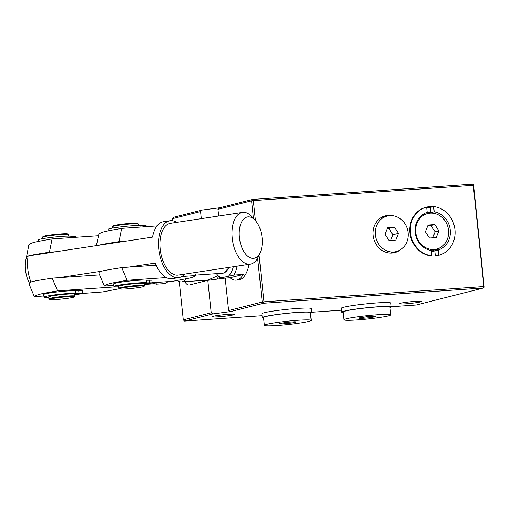 <?xml version="1.0" encoding="UTF-8"?>
<svg xmlns="http://www.w3.org/2000/svg" width="510" height="510" viewBox="0 0 510 510"><rect width="100%" height="100%" fill="white"/><g stroke="black" fill="none" stroke-linecap="round" stroke-linejoin="round"><path stroke-width="0.76" d="M217.018 279.155A13.081 5.801 -94 0 0 218.497 276.114M224.999 278.122L207.806 280.347L189.567 284.956A13.081 5.801 86 0 1 189.108 285.033A13.081 5.801 86 0 1 184.849 281.673M206.958 280.557L206.913 280.162L208.105 279.964L208.144 280.302M218.07 275.636L208.105 279.964M439.594 247.975A19.629 17.531 -104.2 0 1 433.64 251.175M425.761 212.855A19.629 17.531 -104.2 0 1 430.778 213.116M387.256 228.588L388.945 228.467L393.006 234.721L390.724 240.414M427.648 213.562A18.315 16.365 -104.2 0 1 442.501 217.789A18.315 16.365 -104.2 0 1 445.364 221.251A18.315 16.365 -104.2 0 1 436.63 249.078A18.315 16.365 -104.2 0 1 416.275 235.333A18.315 16.365 -104.2 0 1 427.648 213.562L423.874 214.512A18.315 16.365 75.8 0 0 421.795 215.207M430.701 250.404A18.315 16.365 75.8 0 0 432.856 250.027L436.63 249.078M431.294 250.333L431.415 251.5M431.849 251.462L431.562 250.295M433.57 249.849L433.513 251.201M433.723 251.149L433.583 249.843M427.794 225.777L431.058 225.547L435.119 231.801L432.709 237.813M439.11 248.204A22.899 20.457 -104.2 0 1 438.849 248.574M435.406 250.55A22.899 20.457 75.8 0 0 436.56 249.09M435.814 249.282L434.686 250.703A22.899 20.457 -104.2 0 1 434.52 250.894M433.57 250.595A22.899 20.457 -104.2 0 1 432.971 251.309M288.284 322.192L288.411 323.442L280.309 324.003L280.239 323.334M280.309 324.003L279.678 323.423L287.149 322.275L295.252 321.714L295.883 322.294L288.411 323.442M359.856 318.489L359.225 317.902L366.696 316.755L374.799 316.194L375.436 316.78L367.965 317.928L359.856 318.489L359.786 317.819M367.831 316.678L367.965 317.928M438.893 230.851L436.197 237.571L429.439 238.042L425.385 231.789L428.075 225.063L434.832 224.591L438.893 230.851L435.119 231.801M388.945 228.467L394.428 227.084L398.488 233.338L393.006 234.721M398.488 233.338L395.792 240.063L389.034 240.529L384.98 234.275L387.67 227.549L394.428 227.084M300.887 322.887A23.549 1.683 -6 0 1 276.866 325.495A23.549 1.683 -6 0 1 264.358 325.323A23.549 1.683 -6 0 1 287.602 321.185A23.549 1.683 -6 0 1 311.202 320.395A23.549 1.683 -6 0 1 300.887 322.887M264.358 325.323L263.542 317.532A23.549 1.683 -6 0 1 286.786 313.395A23.549 1.683 -6 0 1 310.386 312.611L311.202 320.395M343.147 312.579A24.856 1.779 -6 0 1 341.789 312.152A24.856 1.779 -6 0 1 366.327 307.785A24.856 1.779 -6 0 1 391.234 306.956A24.856 1.779 -6 0 1 389.991 307.657M341.789 312.152L341.381 308.257A24.856 1.779 -6 0 1 365.919 303.89A24.856 1.779 -6 0 1 390.826 303.061L391.234 306.956M343.906 319.802L343.09 312.018A23.549 1.683 -6 0 1 366.333 307.881A23.549 1.683 -6 0 1 389.933 307.09L390.749 314.88A23.549 1.683 -6 0 1 380.441 317.373A23.549 1.683 -6 0 1 356.42 319.98A23.549 1.683 -6 0 1 343.906 319.802A23.549 1.683 -6 0 1 367.155 315.664A23.549 1.683 -6 0 1 390.749 314.88M262.032 315.703L184.601 321.07L213.091 313.867L230.488 311.61L263.536 303.252L483.467 287.997L416.23 305.005L391.215 306.746M341.585 310.188L311.661 312.26M263.6 318.1A24.856 1.779 -6 0 1 262.242 317.666L261.828 313.777A24.856 1.779 -6 0 1 286.365 309.411A24.856 1.779 -6 0 1 311.278 308.575L311.686 312.471A24.856 1.779 -6 0 1 310.443 313.172M415.459 301.34A11.252 0.803 -6 0 1 421.744 301.404A11.252 0.803 -6 0 1 410.639 303.38A11.252 0.803 -6 0 1 399.368 303.756A11.252 0.803 -6 0 1 415.459 301.34M228.282 314.319A11.252 0.803 -6 0 1 234.568 314.383A11.252 0.803 -6 0 1 223.463 316.359A11.252 0.803 -6 0 1 212.192 316.735A11.252 0.803 -6 0 1 228.282 314.319M262.242 317.666A24.856 1.779 -6 0 1 286.773 313.306A24.856 1.779 -6 0 1 311.686 312.471M156.168 265.206L121.756 267.591C104.537 270.338 104.505 270.466 101.241 271.263C99.488 271.613 98.73 272.315 98.966 273.354L104.327 286.059L113.826 285.402M176.804 222.36A28.783 15.453 81.4 0 0 170.047 220.734A28.783 15.453 81.4 0 0 158.91 250.302A28.783 15.453 81.4 0 0 177.359 277.752A28.783 15.453 81.4 0 0 178.666 277.657L172.119 278.651A28.783 15.453 81.4 0 1 155.289 263.071L128.603 267.119M99.507 274.89L52.192 278.141L57.541 290.847L115.764 286.849M101.241 271.263L58.873 277.682M170.047 220.734L163.5 221.729A28.783 15.453 81.4 0 0 152.56 237.118L28.146 255.963A28.783 15.453 81.4 0 0 30.874 281.922L29 283.93L34.349 296.635L43.879 295.985M29.299 282.833A20.936 11.239 -98.6 0 1 26.628 256.989L28.146 255.963M52.192 278.141C34.667 280.914 34.731 281.029 31.403 281.845L30.504 282.138M31.403 281.845L30.874 281.922M178.666 277.657A28.783 15.453 81.4 0 0 184.639 274.106M250.308 264.154L178.277 275.068A26.169 14.05 -98.6 0 1 160.185 249.103A26.169 14.05 -98.6 0 1 170.436 223.323L242.467 212.415A26.169 14.05 81.4 0 0 232.216 238.189A26.169 14.05 81.4 0 0 250.308 264.154A26.169 14.05 81.4 0 0 258.251 256.9L260.24 252.52A20.936 11.239 -98.6 0 1 248.37 256.734A20.936 11.239 -98.6 0 1 239.413 237.545A20.936 11.239 -98.6 0 1 243.557 219.198A20.936 11.239 -98.6 0 1 255.408 220.588A20.936 11.239 -98.6 0 1 260.24 252.52M255.408 220.588L252.201 216.986A26.169 14.05 81.4 0 0 242.467 212.415M28.675 255.886C32.002 255.07 31.939 254.962 49.464 252.182L56.145 251.723M26.329 257.971L28.891 244.723C31.818 242.607 33.909 242.084 52.084 238.929L98.468 235.748M26.271 257.971L27.776 256.179M98.513 245.304C101.777 244.507 101.809 244.379 119.028 241.632L125.874 241.16M431.058 225.547L434.832 224.591M431.307 251.506A19.629 17.531 75.8 0 0 434.099 251.067A19.629 17.531 75.8 0 0 434.8 250.869L438.224 250.002L438.778 255.28A24.856 22.21 75.8 0 0 438.804 255.274L438.237 255.414A24.856 22.21 -104.2 0 1 438.237 255.414A24.856 22.21 -104.2 0 1 438.205 255.427A24.856 22.21 -104.2 0 1 431.186 255.912A24.856 22.21 -104.2 0 1 409.912 232.872A24.856 22.21 -104.2 0 1 426.041 207.219A24.856 22.21 -104.2 0 1 426.067 207.213L426.583 207.079M426.672 207.379A24.856 22.21 -104.2 0 1 430.236 207.442L433.659 206.582L434.214 211.854L430.791 212.721A19.629 17.531 75.8 0 0 426.207 212.676M438.205 255.427L438.778 255.28A24.856 22.21 75.8 0 0 454.933 229.615A24.856 22.21 75.8 0 0 433.659 206.582M431.186 255.912L431.76 255.765L431.205 250.493A19.629 17.531 -104.2 0 1 415.159 232.388A19.629 17.531 -104.2 0 1 427.195 212.345L426.64 207.066A24.856 22.21 75.8 0 0 426.609 207.073A24.856 22.21 75.8 0 0 410.48 232.732A24.856 22.21 75.8 0 0 431.76 255.765M430.236 207.442L430.791 212.721M434.8 250.869L435.336 255.924M434.214 211.854A19.629 17.531 -104.2 0 1 450.253 229.959A19.629 17.531 -104.2 0 1 438.224 250.002M426.64 207.079A24.856 22.21 -104.2 0 1 433.086 206.722M156.36 282.451L156.054 284.197L154.517 283.318M156.054 284.197L165.572 283.541L168.039 281.641M177.403 280.513A23.549 10.621 -93.9 0 0 181.439 281.909A23.549 10.621 -93.9 0 0 182.472 281.724A23.549 10.621 -93.9 0 0 186.201 278.849M74.766 294.659L80.962 293.868A21.178 1.517 174 0 0 82.18 293.479L102.484 291.962L119.646 288.685M57.541 290.847C39.366 294.002 37.275 294.525 34.349 296.635M74.524 294.034L82.537 293.301A21.178 1.517 174 0 0 82.741 293.059L82.467 290.464A21.178 1.517 174 0 0 82.441 290.413L75.327 290.719A16.613 1.186 174 0 0 56.731 291.988A16.613 1.186 174 0 0 43.726 294.519L44 297.12A16.613 1.186 174 0 0 48.75 297.451M52.084 238.929L49.464 252.182M75.901 237.297L75.811 236.462L71.19 236.449A16.613 1.186 174 0 0 54.232 237.08A16.613 1.186 174 0 0 38.154 239.968L38.307 241.44M77.029 294.308L79.337 293.926L77.029 294.308M78.457 293.601L80.771 293.224L78.457 293.601M82.741 293.059A21.178 1.517 174 0 0 82.716 293.008L75.601 293.314A16.613 1.186 174 0 0 57.005 294.582A16.613 1.186 174 0 0 44 297.12M82.18 293.479L74.715 294.162L74.919 296.112A13.081 0.937 174 0 0 61.806 296.552A13.081 0.937 174 0 0 48.896 298.847A13.081 0.937 174 0 0 48.934 298.911L49.648 299.491A12.431 0.886 -6 0 1 61.882 297.247A12.431 0.886 -6 0 1 74.313 296.897A12.431 0.886 -6 0 1 65.42 298.63A12.431 0.886 -6 0 1 51.982 299.702A12.431 0.886 -6 0 1 49.648 299.491M74.167 293.964A12.559 0.899 174 0 0 61.582 294.385A12.559 0.899 174 0 0 49.183 296.59M68.41 234.53L67.696 233.956A12.431 0.886 174 0 0 65.363 233.746A12.431 0.886 174 0 0 51.924 234.817A12.431 0.886 174 0 0 43.038 236.544L42.457 237.258A13.081 0.937 -6 0 1 51.81 235.441A13.081 0.937 -6 0 1 65.956 234.307A13.081 0.937 -6 0 1 68.41 234.53A13.081 0.937 -6 0 1 68.455 234.594L68.614 236.13M42.572 238.68L42.426 237.328A13.081 0.937 -6 0 1 42.457 237.258M74.313 296.897L74.894 296.183A13.081 0.937 174 0 0 74.919 296.112M48.896 298.847L48.692 296.903A13.081 0.937 -6 0 1 61.602 294.608A13.081 0.937 -6 0 1 74.715 294.168M389.825 215.634A18.315 16.365 -104.2 0 1 407.904 231.221A18.315 16.365 -104.2 0 1 396.225 251.564A18.315 16.365 -104.2 0 1 375.864 237.819A18.315 16.365 -104.2 0 1 387.237 216.049A18.315 16.365 -104.2 0 1 389.825 215.634M381.155 217.623A18.315 16.365 -104.2 0 1 382.111 217.343L387.237 216.049M396.225 251.564L391.094 252.858A18.315 16.365 -104.2 0 1 390.118 253.075M144.598 283.968L146.784 283.879L144.63 284.248M147.396 283.439L150.208 283.012L147.396 283.439M113.94 286.505L113.673 283.911A16.613 1.186 -6 0 1 128.871 281.118A16.613 1.186 -6 0 1 146.529 280.283L151.884 280.213L152.159 282.808L146.803 282.878A16.613 1.186 174 0 0 129.145 283.713A16.613 1.186 174 0 0 113.94 286.505A16.613 1.186 174 0 0 118.588 286.837M144.572 283.713L150.864 283.273A21.178 1.517 174 0 0 152.063 282.884L152.159 282.808M144.642 284.389L147.862 283.949A21.178 1.517 174 0 0 150.01 283.49L149.997 283.337M150.01 283.49L144.591 283.866M144.011 283.381A12.559 0.899 174 0 0 131.427 283.802A12.559 0.899 174 0 0 119.028 286.008M152.152 282.744L172.75 281.31L189.739 278.039C193.124 277.172 195.056 276.344 195.54 275.547L196.331 272.334M121.756 267.591L127.117 280.29L166.33 277.574M181.847 276.497L195.54 275.547M127.117 280.29C109.102 283.445 107.043 283.968 104.327 286.059M146.255 226.669L146.153 225.701L140.798 225.771A16.613 1.186 174 0 0 123.146 226.606A16.613 1.186 174 0 0 107.941 229.398L108.094 230.864M143.769 286.072A12.431 0.886 -6 0 1 144.158 286.314A12.431 0.886 -6 0 1 131.911 288.43A12.431 0.886 -6 0 1 119.499 288.909A12.431 0.886 -6 0 1 129.744 286.888A12.431 0.886 -6 0 1 143.769 286.072M144.158 286.314L144.738 285.606A13.081 0.937 174 0 0 144.763 285.53A13.081 0.937 174 0 0 144.33 285.345A13.081 0.937 174 0 0 130.024 286.148A13.081 0.937 174 0 0 118.741 288.271A13.081 0.937 174 0 0 118.779 288.328L119.499 288.909M118.741 288.271L118.537 286.32A13.081 0.937 -6 0 1 129.82 284.204A13.081 0.937 -6 0 1 144.126 283.401A13.081 0.937 -6 0 1 144.559 283.585L144.763 285.53M138.261 223.954L137.541 223.374A12.431 0.886 174 0 0 125.128 223.852A12.431 0.886 174 0 0 112.882 225.962L112.302 226.676A13.081 0.937 -6 0 1 125.192 224.451A13.081 0.937 -6 0 1 138.261 223.954A13.081 0.937 -6 0 1 138.299 224.011L138.459 225.56M112.417 228.104L112.276 226.746A13.081 0.937 -6 0 1 112.302 226.676M221.238 277.848L233.931 275.068L243.289 274.418A31.403 13.929 86 0 1 235.977 280.162A31.403 13.929 86 0 1 230.048 277.772L220.69 278.415L221.238 277.848A28.783 12.763 86 0 1 217.534 275.043A28.783 12.763 86 0 1 216.418 273.653M233.344 266.724A28.783 12.763 86 0 1 228.709 275.961M235.977 280.162L238.317 280.003A31.403 13.929 -94 0 0 249.103 264.339M217.534 275.043L219.459 277.185A31.403 13.929 -94 0 0 220.69 278.415M233.931 275.068A31.403 13.929 -94 0 0 237.195 266.144M243.289 274.418L230.048 277.772M386.389 216.266A18.972 16.951 75.8 0 0 384.623 216.285A18.972 16.951 75.8 0 0 383.686 216.38M392.942 252.96A18.972 16.951 75.8 0 0 395.371 251.781M400.535 249.696A18.972 16.951 -104.2 0 1 394.676 252.628A18.972 16.951 -104.2 0 1 373.588 238.393A18.972 16.951 -104.2 0 1 385.369 215.845A18.972 16.951 -104.2 0 1 388.046 215.418A18.972 16.951 -104.2 0 1 391.922 215.641M257.62 258.175L262.229 302.035L263.166 302.57L263.97 301.812L259.061 255.121M255.433 220.62L253.33 200.577L252.393 200.041L251.589 200.8L253.432 218.369M262.229 302.035L228.607 310.539L230.488 311.61M263.536 303.252L263.166 302.57M218.675 216.017L217.968 209.304L251.589 200.8M225.203 278.103L228.607 310.539M252.393 200.041L252.622 199.423L219.574 207.78L217.968 209.304M483.467 287.997L484.27 287.238L483.901 286.556L263.97 301.812M202.177 210.037L173.687 217.241L172.654 218.624L200.57 211.561L202.177 210.037L219.574 207.78M253.33 200.577L473.261 185.321L473.49 184.703L472.553 184.167L252.622 199.423M201.316 218.643L200.57 211.561M213.091 313.867L211.21 312.796L183.294 319.853L179.271 281.571M172.877 220.785L172.654 218.624M211.21 312.796L207.806 280.347M183.294 319.853L184.601 321.07M473.49 184.703L484.27 287.238M473.261 185.321L483.901 286.556M96.396 245.622L98.87 234.141C101.586 232.05 103.645 231.534 121.66 228.378L156.997 225.93M121.66 228.378L119.028 241.632M155.544 282.508A23.549 10.621 86.1 0 1 153.159 283.77A23.549 10.621 86.1 0 1 152.318 283.904L144.649 284.433M73.606 237.45L73.497 236.449M71.311 237.609L71.19 236.449M78.993 293.129L78.718 290.534M82.716 293.008L82.441 290.413M75.601 293.314L75.327 290.719M149.456 282.827L149.181 280.232M146.803 282.878L146.529 280.283M143.571 226.861L143.457 225.72M140.932 227.039L140.798 225.771M228.818 267.412A23.549 10.442 86 0 1 223.393 273.092A23.549 10.442 86 0 1 222.57 273.226L195.655 275.094M206.505 280.188L206.556 280.659M435.049 231.98L434.966 231.572M426.041 207.219L426.609 207.073M207.187 280.143L181.439 281.909M155.862 282.483L152.318 283.904M392.298 236.487L391.941 233.083M222.57 273.226L223.578 273.067L229.411 267.323"/></g></svg>
